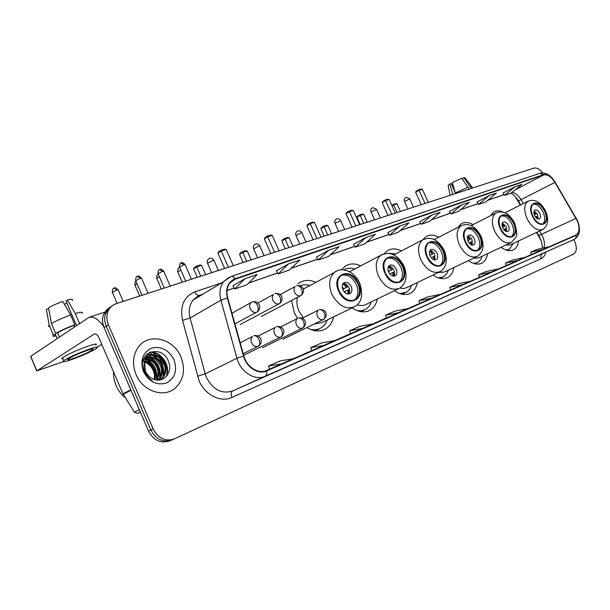 <?xml version="1.0" encoding="UTF-8"?>
<svg xmlns="http://www.w3.org/2000/svg" width="610" height="610" viewBox="0 0 610 610"><rect width="100%" height="100%" fill="white"/><g stroke="black" fill="none" stroke-linecap="round" stroke-linejoin="round"><path stroke-width="0.91" d="M315.965 282.3C309.102 279.334 303.094 279.86 297.932 283.879M291.496 300.509L294.371 312.831L297.489 318.45M360.662 265.891C354.593 263.062 349.255 263.299 344.642 266.608L341.63 269.833M401.441 250.923C395.974 248.201 391.162 248.239 387.007 251.038L384.452 253.569M438.781 237.214C433.801 234.575 429.417 234.469 425.643 236.893L422.852 239.745M473.101 224.602C468.518 222.048 464.5 221.827 461.046 223.954L457.98 227.324M503.014 212.044C499.422 210.435 496.288 210.442 493.627 212.074L490.478 215.742M520.345 205.082L515.107 196.435M541.101 240.668L536.472 232.471M468.472 260.584C473.551 264.221 478.072 265.037 482.053 263.032C485.064 261.286 486.887 258.183 487.512 253.714M433.062 275.011C438.559 278.861 443.508 279.662 447.9 277.413C451.133 275.506 453.123 272.22 453.863 267.546M394.426 290.726C400.434 294.828 405.871 295.606 410.743 293.044C414.22 290.962 416.394 287.47 417.263 282.582M352.107 307.89C358.726 312.305 364.757 313.044 370.209 310.094C373.938 307.798 376.309 304.085 377.315 298.976M306.883 327.6C313.83 331.604 320.143 331.985 325.824 328.737C329.812 326.19 332.374 322.248 333.533 316.91M501.062 247.286C505.766 250.74 509.929 251.564 513.567 249.764C516.365 248.163 518.027 245.22 518.553 240.942M109.777 307.432L106.193 310.238L103.723 314.18C102.061 318.412 102.183 322.858 104.097 327.532L148.466 430.95C153.659 440.519 160.75 443.813 169.732 440.839L171.265 440.191M542.664 172.95C539.667 169.092 536.754 167.475 533.925 168.116L116.243 303.643C112.408 304.947 109.663 307.516 108.008 311.336C106.346 315.591 106.475 320.067 108.397 324.764L153.102 428.861L150.777 429.905C155.985 439.513 163.091 442.822 172.081 439.841C163.091 442.822 155.985 439.513 150.777 429.905L106.239 326.152L150.777 429.905L148.466 430.95M111.92 305.999L108.328 308.812L105.858 312.762C104.196 317.002 104.325 321.47 106.239 326.152C104.325 321.47 104.196 317.002 105.858 312.762L108.328 308.812L111.92 305.999M180.926 356.957C173.545 338.092 147.727 332.153 137.723 347.952C132.751 355.828 132.195 364.688 136.053 374.532C142.778 391.345 164.037 398.292 175.314 388.029C183.762 379.824 185.638 369.469 180.926 356.957C173.545 338.092 147.727 332.153 137.723 347.952C132.751 355.828 132.195 364.688 136.053 374.532C142.778 391.345 164.037 398.292 175.314 388.029C183.762 379.824 185.638 369.469 180.926 356.957M577.068 220.416C579.927 227.507 579.63 232.349 576.183 234.941L266.395 370.514C258.373 374.403 246.654 366.976 243.87 356.019L227.721 297.954C226.211 292.015 226.958 287.02 229.947 282.971L235.338 279.144L543.685 174.956C547.528 174.193 551.28 176.671 554.932 182.382L577.068 220.416M577.228 220.347L555.077 182.268C551.333 176.42 547.49 173.88 543.548 174.658L235.147 278.724C227.919 281.919 225.319 288.347 227.339 298.008L243.489 356.087C246.348 367.327 258.358 374.929 266.585 370.941L576.099 235.346C579.843 232.814 580.217 227.812 577.228 220.347M284.115 367.929L271.305 373.732L284.115 367.929M326.373 349.217L313.456 355.058L326.373 349.217M365.215 332.023L352.26 337.879L365.215 332.023M401.037 316.163L388.09 322.011L401.037 316.163M545.233 252.319L532.698 257.969L545.233 252.319M520.269 263.375L507.619 269.079L520.269 263.375M493.574 275.194L480.81 280.943L493.574 275.194M464.95 287.867L452.101 293.662L464.95 287.867M434.19 301.485L421.274 307.31L434.19 301.485M153.102 428.861C158.333 438.498 165.447 441.823 174.452 438.842L573.667 254.08C576.839 251.816 577.159 247.507 574.62 241.148L573.888 239.57M328.714 250.184L316.468 257.107L318.229 260.028L328.599 256.429L339.114 246.646L328.714 250.184L318.229 260.028M288.56 263.863L276.399 270.87L278.206 273.921L289.445 270.017L299.838 260.02L288.56 263.863L278.206 273.921M244.9 278.732L232.89 285.815L234.736 289.003L246.958 284.763L257.184 274.553L244.9 278.732L234.736 289.003M431.903 215.04L421.281 224.259L429.577 221.384L440.191 212.211L431.903 215.04L419.672 221.689M461.534 204.945L450.935 213.965L458.674 211.281L469.265 202.314L461.534 204.945L449.364 211.487M489.189 195.528L477.081 201.948L478.629 204.358L485.865 201.841L496.41 193.065L489.189 195.528L478.629 204.358M515.053 186.713L504.546 195.36L511.332 193.004L521.817 184.411L515.053 186.713L503.044 193.05M365.764 237.564L355.195 247.195L364.795 243.863L375.379 234.293L365.764 237.564L353.503 244.419M400.061 225.883L389.454 235.308L398.368 232.212L408.982 222.848L400.061 225.883L387.8 232.639M440.344 294.394L427.572 296.956L418.91 300.715L419.726 303.414M431.712 298.168L418.91 300.715M470.554 281.172L457.881 283.802L449.829 287.295L450.607 289.902M462.532 284.687L449.829 287.295M498.69 268.865L486.132 271.541L478.621 274.797L479.368 277.314M491.21 272.136L478.621 274.797M524.951 257.374L512.522 260.081L505.499 263.131L506.216 265.563M517.959 260.432L505.499 263.131M549.518 246.615L537.235 249.36L530.654 252.212L531.348 254.576M542.976 249.482L530.654 252.212M407.815 308.629L394.96 311.115L385.634 315.164L386.488 317.962M398.505 312.701L385.634 315.164M372.687 324.002L359.778 326.38L349.698 330.757L350.597 333.67M362.614 328.409L349.698 330.757M334.646 340.647L321.722 342.904L310.787 347.647L311.725 350.674M323.712 345.428L310.787 347.647M293.303 358.741L280.402 360.838L268.514 366L269.506 369.149M281.393 363.949L268.514 366M389.454 235.308L387.785 232.616M421.281 224.259L419.657 221.666M450.935 213.965L449.349 211.472M504.546 195.36L503.036 193.034M355.195 247.195L353.487 244.396M471.187 188.467L463.974 177.662L462.418 178.539L463.112 180.064M471.698 186.553L470.264 186.454M468.16 187.133L455.266 192.89L452.3 182.581L461.861 178.311L469.09 189.153M455.556 193.538L455.266 192.89M455.106 192.356L451.11 183.587L449.791 183.999L452.811 194.438M452.742 194.285L452.109 194.659M471.454 186.233L464.965 177.83L463.974 177.662M449.791 183.999L448.167 185.623M452.704 183.991L451.583 184.617M544.699 211.38C541.177 204.891 537.41 202.367 533.414 203.816C530.639 206.149 530.41 210.214 532.743 216.016C536.236 222.436 539.957 224.991 543.907 223.664C546.812 221.361 547.078 217.267 544.699 211.38M542.839 224.068C545.264 221.529 545.363 217.556 543.129 212.15C540.186 206.5 536.8 203.831 532.98 204.137M506.933 250.329L508.565 249.574M506.102 250.077L509.312 249.223L513.399 243.382M505.476 245.189L510.44 244.778L542.237 229.749M539.842 213.424C538.287 210.549 536.617 209.428 534.848 210.061C533.597 211.09 533.491 212.898 534.528 215.483C536.083 218.342 537.738 219.47 539.507 218.868C540.78 217.839 540.895 216.024 539.842 213.424M538.081 219.02L537.654 214.491L534.093 210.961M536.724 218.334L536.358 216.542L536.808 216.367L537.288 218.708M536.358 216.542L535.412 216.985M533.864 211.784L535.771 214.125L534.268 214.857M533.811 212.455L535.321 214.293L535.771 214.125M534.253 214.796L535.321 214.293M397.125 212.501L393.679 204.861L392.001 205.822M391.742 205.25L395.707 203.58L396.965 203.824L400.404 211.441M396.965 203.824L393.679 204.861L393.358 204.319M428.296 202.39L422.341 189.268L419.055 190.274L425.033 203.443M422.341 189.268L421.045 189.016L418.704 189.74L419.055 190.274L415.631 192.242L421.266 204.67M418.704 189.74L416.302 191.121L415.631 192.242M513.605 223.428C509.884 216.611 505.85 214.034 501.504 215.696C498.522 218.212 498.233 222.467 500.619 228.46C504.287 235.193 508.275 237.808 512.568 236.299C515.702 233.813 516.045 229.528 513.605 223.428M511.439 236.749C514.138 234.065 514.329 229.886 512.019 224.206C508.908 218.258 505.278 215.513 501.13 215.97M474.786 263.749L476.814 262.857M473.665 263.413L477.737 262.422L479.01 261.537L481.054 259.021L482.167 256.246M473.223 258.32L478.82 257.832L510.814 242.658M508.45 225.593C506.803 222.574 505.019 221.43 503.097 222.147C501.748 223.26 501.611 225.159 502.678 227.827C504.31 230.824 506.087 231.983 508.008 231.297C509.38 230.183 509.525 228.285 508.45 225.593M506.567 231.518L506.231 226.684L502.335 223.001M505.339 231.022L504.966 228.78L505.446 228.59L505.934 231.327M504.966 228.78L503.616 229.413M502.106 223.611L504.378 226.257L502.426 227.217M501.984 224.274L503.89 226.44L504.378 226.257M502.396 227.141L503.89 226.44M360.159 224.495L356.934 217.297L357.612 216.161L359.885 214.827L362.416 214.034L363.72 214.285L367.266 222.192M363.743 223.336L360.182 215.399L356.934 217.297M363.72 214.285L360.182 215.399L359.885 214.827M395.28 213.096L389.127 199.47L385.589 200.553L391.765 214.24M389.127 199.47L387.792 199.203L385.261 199.981L385.589 200.553L382.157 202.558L387.983 215.467M385.261 199.981L382.851 201.391L382.157 202.558M479.796 236.527C475.853 229.337 471.507 226.706 466.757 228.636C463.57 231.358 463.196 235.818 465.643 242.01C469.517 249.086 473.802 251.762 478.492 250.039C481.862 247.347 482.296 242.841 479.796 236.527M477.287 250.542C480.291 247.69 480.596 243.283 478.194 237.32C474.9 231.045 470.989 228.216 466.467 228.841M439.833 278.305L442.357 277.268M438.346 277.863L443.508 276.726C445.803 275.392 447.404 273.211 448.32 270.184M438.163 272.563L444.537 271.991L476.608 256.703M474.305 238.823C472.567 235.651 470.645 234.476 468.541 235.308C467.1 236.512 466.924 238.502 468.015 241.263C469.746 244.419 471.652 245.601 473.749 244.808C475.22 243.603 475.411 241.613 474.305 238.823M472.277 245.106L472.071 239.936C470.958 237.694 469.532 236.421 467.794 236.1M471.179 244.778L470.836 242.086L471.362 241.88L471.827 245.014M470.836 242.086L469.021 242.94M467.588 236.52L470.249 239.44L467.771 240.668M467.397 237.176L469.723 239.646L470.249 239.44M467.74 240.576L469.723 239.646M324.177 236.169L320.837 228.689L321.546 227.507L323.818 226.15L326.541 225.296L327.898 225.563L331.565 233.775M327.761 235.01L324.078 226.76L320.837 228.689M327.898 225.563L324.078 226.76L323.818 226.15M359.641 224.663L353.274 210.481L349.446 211.655L355.836 225.898M353.274 210.481L351.878 210.206L349.149 211.045L349.446 211.655L346.015 213.698L352.039 227.133M349.149 211.045L346.739 212.478L346.015 213.698M442.898 250.817C438.689 243.207 433.984 240.531 428.769 242.788C425.368 245.761 424.918 250.435 427.412 256.818C431.529 264.283 436.158 267.02 441.297 265.03C444.934 262.094 445.468 257.359 442.898 250.817M439.985 265.609C443.34 262.567 443.775 257.9 441.282 251.625C437.789 244.984 433.565 242.078 428.609 242.91M401.677 294.15L404.826 292.975L402.676 294.348M399.71 293.57L406.291 292.274C408.746 290.817 410.484 288.5 411.506 285.335M399.916 288.072L403.279 288.515L406.336 287.844L439.246 272.045M395.791 253.867L388.799 253.295M437.034 253.272C435.182 249.909 433.1 248.712 430.79 249.688C429.249 251 429.036 253.089 430.157 255.941C431.994 259.265 434.061 260.478 436.348 259.555C437.942 258.251 438.171 256.154 437.034 253.272M434.846 259.929L434.785 254.393C433.573 251.976 432.002 250.649 430.073 250.413M433.885 259.738L433.596 256.612L434.175 256.383L434.594 259.906M433.596 256.612L431.239 257.717M429.943 250.634L433.016 253.829L429.928 255.376M429.654 251.297L432.437 254.05L433.016 253.829M429.882 255.262L432.437 254.05M285.289 248.788L281.835 240.996L282.575 239.768L284.824 238.396L287.783 237.465L289.186 237.74L292.975 246.295M288.858 247.629L285.053 239.044L281.835 240.996M289.186 237.74L285.053 239.044L284.824 238.396M321.028 237.191L314.432 222.406L310.284 223.679L316.903 238.533M314.432 222.406L312.983 222.124L310.025 223.031L310.284 223.679L306.868 225.761L313.105 239.76M310.025 223.031L307.623 224.488L306.868 225.761M402.478 266.478C397.949 258.365 392.809 255.666 387.053 258.358C383.446 261.614 382.912 266.517 385.459 273.066C389.859 280.989 394.891 283.772 400.557 281.431C404.468 278.229 405.109 273.242 402.478 266.478M399.1 282.117C402.852 278.854 403.439 273.913 400.854 267.294C397.133 260.256 392.543 257.267 387.083 258.335M359.839 311.466L363.979 310.063M357.239 310.673L361.715 310.688L365.687 309.224C368.31 307.623 370.194 305.168 371.33 301.858M357.292 304.771C360.762 305.968 363.85 305.762 366.549 304.161L398.238 288.881M350.506 271.252L349.377 271.724M354.806 268.979C350.727 267.698 347.075 268.019 343.842 269.94M396.187 269.101C394.197 265.525 391.925 264.321 389.378 265.472C387.739 266.913 387.487 269.101 388.631 272.029C390.598 275.567 392.84 276.795 395.371 275.712C397.072 274.279 397.346 272.075 396.187 269.101M393 276.094L392.802 272.517L393.435 272.266L393.793 276.177C394.868 274.607 394.906 272.632 393.923 270.245C392.611 267.622 390.873 266.25 388.722 266.113L392.23 269.589L388.417 271.519M392.802 272.517L389.798 273.936M388.311 266.814L391.589 269.833L392.23 269.589M388.364 271.366L391.589 269.833M243.131 262.468L239.555 254.347L240.325 253.058L242.551 251.663L245.761 250.657L247.218 250.946L251.152 259.868M246.676 261.316L242.734 252.357L239.555 254.347M247.218 250.946L242.734 252.357L242.551 251.663M279.067 250.809L272.235 235.368L267.714 236.756L274.576 252.265M272.235 235.368L270.726 235.071L267.493 236.055L267.714 236.756L264.328 238.868L270.794 253.493M267.493 236.055L265.121 237.542L264.328 238.868M357.994 283.711C353.068 275.003 347.403 272.296 341.005 275.59C337.231 279.174 336.628 284.306 339.206 290.985C343.948 299.434 349.461 302.263 355.752 299.457C359.93 295.934 360.678 290.68 357.994 283.711M354.075 300.288L354.113 300.265C358.299 296.742 359.046 291.496 356.37 284.534C352.389 277.047 347.38 273.981 341.333 275.346M313.715 330.46L319.213 328.798M310.269 329.339C314.371 330.254 318.031 329.728 321.249 327.761C324.024 325.984 326.045 323.376 327.303 319.937M297.314 297.428C296.391 301.805 296.94 306.365 298.969 311.1L303.231 317.741M314.066 324.085L321.981 322.522L353.015 307.448M305.213 288.065L303.124 288.98M309.888 285.556C306.365 284.527 303.071 284.603 299.99 285.777M351.223 286.525C349.065 282.697 346.564 281.485 343.735 282.887C342.004 284.473 341.722 286.761 342.873 289.765C345.001 293.547 347.471 294.783 350.277 293.479C352.084 291.9 352.405 289.59 351.223 286.525M348.623 294.058C349.888 292.381 349.995 290.253 348.958 287.684C347.525 284.839 345.595 283.421 343.186 283.406M347.997 294.05L347.913 290.017L348.615 289.742L348.958 293.601M347.913 290.017L344.154 291.809M343.75 283.406L347.357 286.929L342.69 289.315M342.82 283.924L346.655 287.196L347.357 286.929M342.622 289.132L346.655 287.196M197.274 277.344L193.568 268.858L194.369 267.515L196.565 266.105L200.057 265.007L201.582 265.304L205.654 274.63M200.781 276.208L196.687 266.844L193.568 268.858M201.582 265.304L196.687 266.844L196.565 266.105M233.302 265.655L226.203 249.498L221.27 251.015L228.392 267.249M226.203 249.498L224.632 249.193L221.102 250.268L221.27 251.015L217.93 253.165L224.64 268.469M221.102 250.268L218.761 251.777L217.93 253.165M164.288 365.329L158.859 357.292M156.602 355.279L151.997 352.427M151.28 352.107L150.662 351.856M140.369 412.078L137.715 413.366L140.43 412.207M103.845 326.922C98.828 319.472 93.871 316.285 88.984 317.352L30.729 356.309L36.882 370.842L94.458 333.937C96.105 333.678 97.6 334.966 98.957 337.787L122.984 393.862L130.799 389.767M36.882 370.842L63.204 361.73M97.455 347.006L101.763 344.345M137.715 413.366L134.406 412.139L122.984 393.862M74.733 357.94C83.059 354.822 89.029 352.084 92.636 349.736C94.115 348.432 92.003 348.76 86.292 350.727C77.927 353.846 71.888 356.598 68.198 358.993C66.711 360.327 68.884 359.976 74.733 357.94M64.454 304.352L66.886 303.086M78.896 323.811L79.475 323.285L75.289 313.494L67.397 300.013L66.002 301.027L76.448 325.465M70.661 314.981C62.815 317.787 56.41 320.646 51.461 323.552L48.548 307.783C52.269 305.595 57.005 303.475 62.761 301.439L70.661 314.981L74.855 324.81L73.917 325.443L74.489 326.785M73.917 325.443C67.291 327.875 61.839 330.315 57.553 332.755L55.647 333.388L51.461 323.552M59.361 336.994L57.553 332.755M48.716 308.675L46.345 309.407L49.219 325.138L53.406 334.921L55.312 334.288L57.111 338.512M55.312 334.288L54.778 335.149L55.777 335.386M95.762 345.176C97.76 343.384 94.893 343.811 87.161 346.45C75.762 350.659 67.542 354.41 62.502 357.704C61.351 358.611 61.511 358.977 62.967 358.794M88.419 349.4C77.028 353.64 68.808 357.391 63.76 360.655C61.732 362.477 64.713 361.997 72.697 359.214C84.012 354.967 92.118 351.253 96.998 348.066C99.011 346.297 96.151 346.739 88.419 349.4M74.855 324.81C67.024 327.661 60.619 330.521 55.647 333.388M53.406 334.921L53.39 334.936C51.949 336.255 52.818 336.583 56.006 335.919M81.87 313.502C83.295 311.878 81.099 311.878 75.289 313.494M53.39 334.936L49.219 325.138C48.144 326.137 48.358 326.602 49.845 326.556M72.27 300.341C73.314 299.045 71.69 298.93 67.397 300.013M46.345 309.407L46.543 310.505M113.407 371.52L113.849 378.482L115.908 385.314C118.073 390.301 121.237 394.449 125.385 397.773M143.106 360.693L144.41 360.784M145.05 360.891C149.381 361.943 152.515 364.803 154.475 369.462C155.71 372.809 155.71 376.149 154.475 379.496M144.845 361.524C148.893 362.775 151.806 365.573 153.598 369.927C154.749 372.992 154.826 376.111 153.842 379.283M143.541 359.244L145.584 358.794M146.141 358.756C151.471 358.886 155.42 361.829 157.99 367.578C159.546 372.069 159.134 376.202 156.762 379.984M143.449 359.496L145.256 359.244M145.836 359.237C150.929 359.625 154.688 362.561 157.105 368.051C158.585 372.245 158.295 376.202 156.221 379.916M143.373 359.732C148.26 353.907 158.646 357.323 161.543 365.68C163.366 371.353 162.42 376.134 158.707 380.038L158.714 380.038M143.548 359.221C150.533 355.447 156.229 357.765 160.651 366.152C162.405 371.536 161.604 376.172 158.257 380.068M144.6 362.515L145.447 371.269C147.094 374.914 149.633 377.476 153.079 378.97C163.297 383.858 172.965 372.443 168.703 362.035C162.374 343.148 136.259 352.1 143.739 370.583L144.105 371.505C145.881 375.501 148.565 378.543 152.172 380.648C148.688 378.253 146.225 375.165 144.791 371.391C143.647 368.143 143.586 365.184 144.6 362.515L146.461 358.306C151.051 351.817 162.13 355.005 165.135 363.758C166.965 369.454 166.019 374.265 162.306 378.177L159.797 379.946M146.461 358.306L145.569 358.802C150.159 352.313 161.238 355.493 164.235 364.239C166.057 369.935 165.119 374.731 161.406 378.642L159.69 379.961M142.427 361.471C147.246 362.492 150.838 365.459 153.209 370.369L154.536 374.937M173.964 359.687C168.581 349.698 161.071 345.862 151.425 348.18C142.595 352.755 139.957 360.563 143.495 371.62C149.122 381.868 156.778 385.665 166.454 383.004C175.04 378.162 177.54 370.392 173.964 359.687M162.13 367.106L161.749 366.252M158.417 360.655L154.97 356.736M152.813 354.837L149.328 352.435M149.358 352.42C159.988 350.88 170.754 365.375 166.05 376.782M146.659 354.349L151.455 355.05M152.203 355.317C160.796 359.656 164.418 366.785 163.053 376.705M162.778 377.712L162.191 379.321M144.974 356.37L147.986 357.01M148.756 357.292C157.273 361.6 160.857 368.661 159.523 378.474M143.746 358.718L144.555 358.954M145.737 359.404C153.796 363.697 157.25 370.529 156.099 379.893M149.907 352.161C160.338 350.758 170.952 364.765 166.652 376.111M146.911 354.105L152.195 354.906M153.247 355.325C161.162 359.618 164.639 366.404 163.671 375.676M145.157 356.103L148.733 356.88M149.808 357.308C157.632 361.562 161.078 368.28 160.133 377.438M143.876 358.398L145.31 358.825M146.4 359.267C154.132 363.491 157.548 370.133 156.633 379.184M104.097 327.532L108.397 324.764M543.815 247.889C544.936 244.663 544.532 240.858 542.618 236.474L539.537 231.03M545.797 252.227C545.035 255.407 543.502 257.55 541.192 258.64L231.861 397.461C230.687 394.274 230.954 392.108 232.654 390.957L574.262 239.402C575.741 238.609 576.358 237.26 576.099 235.346M231.861 397.461C220.82 402.829 204.975 395.021 199.15 380.914L182.527 320.357C179.752 306.167 183.839 296.681 194.788 291.908L221.712 282.834M243.489 356.087L236.947 358.238L205.196 373.892L206.5 377.62C213.119 389.828 221.842 394.274 232.654 390.957L265.098 376.256C255.094 381.166 240.409 371.947 236.947 358.238L220.881 300.196C219.043 292.914 219.928 286.761 223.535 281.736L228.994 277.329M555.138 182.199L576.16 218.296M555.077 182.268L555.069 182.085C550.662 175.062 545.584 172.15 539.827 173.347L543.548 174.658M235.147 278.724C233.828 276.909 232.433 276.17 230.984 276.513L223.535 281.736L192.951 300.143C189.344 305.053 188.399 311.016 190.114 318.031L205.196 373.892L197.518 376.24M227.339 298.008L220.881 300.196L190.114 318.031L182.527 320.357M266.585 370.941C267.111 373.617 266.616 375.386 265.098 376.256L574.498 239.295C580.003 235.483 580.941 229.169 577.312 220.347M173.629 439.185L172.081 439.841M202.871 294.18L199.844 295.209L192.951 300.143L198.097 295.934M199.142 295.469C197.434 295.568 195.985 294.378 194.788 291.908M541.192 258.64C540.368 256.375 540.818 254.728 542.542 253.691M235.338 279.144L231.205 281.606M576.023 218.418L538.79 235.536L536.876 232.288M554.932 182.382L521.077 199.661C518.424 195.375 515.427 192.951 512.087 192.386M523.372 203.549L521.077 199.661L518.355 200.827C515.602 196.595 513.086 194.049 510.799 193.195M543.685 174.956L515.198 189.84M504.066 194.62L487.771 200.263M478.141 203.595L460.588 209.665M450.432 213.172L431.491 219.73M420.77 223.435L400.274 230.527M388.928 234.453L366.702 242.139M354.654 246.31L330.49 254.667M317.665 259.105L291.313 268.217M277.634 272.952L248.796 282.926M234.148 287.996L227.042 290.452M518.241 200.629L520.742 204.876M538.622 235.246L538.79 235.536C541.444 240.668 542.564 244.907 542.176 248.255M532.408 216.146C538.6 230.222 551.699 224.793 545.027 211.258C539.087 197.457 525.736 202.276 532.408 216.146M545.637 211.113C549.053 219.516 548.138 225.631 542.87 229.452C537.235 231.304 531.943 227.675 527.002 218.563C523.693 210.343 524.013 204.563 527.955 201.231L505.103 212.791M507.177 250.39L507.672 250.001M413.534 207.179L409.821 198.974L404.476 201.414M500.253 228.597C506.666 243.291 520.902 237.397 513.955 223.29C507.817 208.902 493.322 214.133 500.253 228.597M514.649 223.13C516.96 231.152 517.379 235.796 515.9 237.061L511.592 242.284C505.476 244.389 499.811 240.668 494.611 231.121C491.233 222.635 491.652 216.588 495.861 212.997L471.202 225.57M475.236 263.848L476.143 263.177M380.411 217.922L376.583 209.428L371.055 211.929M465.247 242.162C471.896 257.527 487.413 251.099 480.184 236.375C473.825 221.338 458.026 227.042 465.247 242.162M480.977 236.2C484.546 245.258 483.417 251.938 477.592 256.238C470.92 258.64 464.843 254.827 459.353 244.793C455.899 236.039 456.417 229.711 460.916 225.814L434.267 239.539M440.527 278.45L441.975 277.451M344.68 229.52L340.738 220.698L335.004 223.26M426.977 256.985C433.893 273.089 450.866 266.051 443.325 250.657C436.745 234.911 419.451 241.148 426.977 256.985M444.24 250.451C447.877 259.86 446.634 266.852 440.504 271.442C433.191 274.218 426.626 270.314 420.808 259.746C417.286 250.733 417.911 244.099 422.7 239.844L393.862 254.866M306.029 242.056L301.958 232.898L300.921 232.921L295.995 235.529M384.979 273.257C392.177 290.162 410.835 282.43 402.943 266.296C396.119 249.772 377.125 256.627 384.979 273.257M404.003 266.067C407.716 275.819 406.351 283.154 399.901 288.08C391.849 291.321 384.719 287.34 378.505 276.147C374.921 266.906 375.661 259.959 380.716 255.308L382.478 254.271M361.234 311.725L364.147 309.994M264.084 255.666L259.875 246.135L258.686 246.158L253.661 248.842M388.082 270.39L388.715 271.198M338.672 291.191C346.175 308.995 366.778 300.455 358.505 283.513C351.421 266.128 330.452 273.692 338.672 291.191M359.755 283.238C363.301 294.424 361.806 302.125 355.287 306.342C346.358 310.2 338.558 306.159 331.87 294.233C328.241 284.832 329.065 277.565 334.333 272.449L336.682 271.008M315.637 330.803L319.587 328.637M218.403 270.489L214.049 260.554L212.677 260.584L207.537 263.337M344.955 291.42L345.146 292.785M342.179 286.974L343.704 288.606M323.269 319.617L323.803 319.335C328.95 314.394 325.183 308.546 319.183 309.712C321.218 309.255 322.942 310.383 324.352 313.105C325.473 316.186 325.115 318.359 323.269 319.617C320.906 320.235 318.954 319.106 317.406 316.216C316.407 313.586 316.704 311.573 318.29 310.17L302.293 318.206M179.218 267.843L179.813 267.66M177.746 271.892L180.842 270.017M302.476 328.157L303.079 327.829C308.363 322.896 304.146 316.681 298.313 318.031C300.341 317.589 302.072 318.755 303.505 321.539C304.657 324.68 304.314 326.891 302.476 328.157C300.013 328.813 297.993 327.661 296.407 324.711C295.408 322.065 295.713 320.014 297.329 318.55L280.684 326.952M158.287 274.34L158.31 274.325C158.005 274.95 156.633 273.684 156.678 278.229L159.378 276.787M156.785 278.465L161.353 289.003M280.768 337.071L281.462 336.682C286.769 331.619 282.201 325.122 276.521 326.724C278.549 326.281 280.287 327.486 281.744 330.338C282.918 333.548 282.59 335.797 280.768 337.071C278.198 337.757 276.109 336.598 274.485 333.579C273.486 330.925 273.798 328.836 275.43 327.311L258.114 336.102M135.008 285.297L137.067 283.833M258.083 346.388L258.884 345.923C264.252 340.845 259.288 334.013 253.745 335.805C255.765 335.37 257.519 336.621 258.998 339.534C260.195 342.82 259.89 345.108 258.083 346.388C255.399 347.113 253.234 345.939 251.572 342.85C250.573 340.197 250.885 338.077 252.525 336.484L240.188 342.782M113.971 288.103L116.739 290.032L118.226 289.994L123.144 301.401M112.377 292.388L116.739 290.032M181.071 262.956L183.915 264.763L185.165 264.755L191.479 279.227M300.547 295.758L301.416 295.248C306.22 289.872 302.041 284.748 296.567 285.724C298.534 285.32 300.196 286.448 301.561 289.102C302.69 292.213 302.354 294.432 300.547 295.758C298.115 296.323 296.109 295.156 294.546 292.236C293.608 289.819 293.829 287.897 295.209 286.471L280.158 294.668M179.576 267.111L183.915 264.763M159.606 269.536L162.458 271.397L163.785 271.389L170.198 286.136M279.075 303.849L280.066 303.262C284.839 297.581 280.211 292.381 275.011 293.601C276.971 293.204 278.648 294.363 280.028 297.085C281.187 300.257 280.875 302.514 279.075 303.849C276.536 304.451 274.462 303.269 272.868 300.288C271.93 297.878 272.151 295.934 273.516 294.447L257.877 303.04M158.074 273.776L162.458 271.397M137.296 276.383L140.148 278.297L141.566 278.282L148.07 293.311M256.65 312.305L257.778 311.603C262.605 306.411 257.702 300.425 252.494 301.828C254.454 301.439 256.139 302.636 257.542 305.419C258.724 308.668 258.426 310.963 256.65 312.305C253.996 312.945 251.854 311.74 250.214 308.698C249.292 306.312 249.498 304.344 250.847 302.804L252.113 301.996M135.717 280.699L140.148 278.297M251.953 302.057L231.975 313.265M94.07 334.12L94.786 333.868M131.005 390.248L123.22 394.319M134.406 412.139L139.362 409.722M512.751 250.146L513.567 249.764M481.061 263.497L482.053 263.032M446.657 277.992L447.9 277.413M409.165 293.791L410.743 293.044M368.143 311.069L370.209 310.094M323.025 330.071L325.824 328.737M103.723 314.18L108.008 311.336M576.183 234.941L575.665 235.178M577.304 220.324L576.214 218.22M539.827 173.347L230.984 276.513M202.688 294.287L199.409 295.408M504.096 194.666L487.649 200.362M478.171 203.641L460.466 209.764M450.462 213.225L431.369 219.829M420.801 223.489L400.16 230.633M388.959 234.507L366.587 242.246M354.692 246.364L330.368 254.774M317.703 259.159L291.199 268.331M277.664 273.013L248.682 283.04M234.187 288.057L227.034 290.528M471.66 186.607L472.338 188.094M448.091 185.242L450.134 195.299M543.434 223.893L543.907 223.664M545.607 211.052C540.712 201.895 534.825 198.616 527.955 201.231M409.767 198.852L406.26 197.259C404.483 198.044 403.866 199.386 404.422 201.292L407.907 209.001M511.988 236.581L512.568 236.299M514.619 223.062C509.426 213.439 503.174 210.084 495.861 212.997M376.522 209.283L372.893 207.621C371.063 208.429 370.43 209.817 370.994 211.784L374.601 219.813M477.752 250.397L478.492 250.039M480.939 236.108C475.404 225.975 468.732 222.536 460.916 225.814M340.662 220.538C339.808 219.02 338.55 218.441 336.895 218.799C335.012 219.631 334.356 221.064 334.928 223.1L338.672 231.464M440.351 265.487L441.297 265.03M444.194 250.352C438.262 239.616 431.102 236.108 422.7 239.844M435.891 259.784L436.348 259.555M301.874 232.707C300.982 231.121 299.678 230.519 297.954 230.893C296.01 231.747 295.332 233.226 295.911 235.338L299.8 244.084M349.5 271.785L380.716 255.308C389.798 250.954 397.545 254.5 403.95 265.945M399.298 282.049L400.557 281.431M394.762 276.017L395.371 275.712M259.784 245.921C258.853 244.259 257.481 243.626 255.681 244.023C253.676 244.9 252.967 246.432 253.562 248.621L257.595 257.771M303.185 289.148L334.333 272.449C341.928 266.143 354.997 271.915 359.687 283.093M354.113 300.265L355.752 299.457M349.438 293.898L350.277 293.479M213.95 260.31C212.966 258.571 211.533 257.908 209.649 258.32C207.56 259.227 206.82 260.813 207.423 263.085L211.624 272.693M179.797 267.63L179.515 267.706C179.363 268.575 178.15 266.059 177.655 271.671L182.245 282.224M282.933 339.29L323.064 319.693M262.384 347.784L302.224 328.249M243.672 355.294L280.447 337.185M136 281.37C135.344 281.271 134.978 282.499 134.901 285.045L139.652 296.041M118.119 289.735C113.834 286.006 114.817 288.637 114.261 287.973C114.161 288.85 112.842 286.227 112.263 292.129L117.097 303.361M243.222 353.678L257.679 346.526M158.043 379.283L157.67 378.413M157.311 377.59L156.9 376.637M156.465 375.623L155.321 372.977M151.943 365.131L151.059 363.087M150.586 361.989L149.77 360.098M149.366 359.16L148.565 357.3M148.321 356.736L147.109 353.93M185.066 264.519C180.941 260.927 181.94 263.444 181.383 262.811C181.239 263.68 179.973 261.141 179.47 266.875L185.676 281.111M261.293 316.514L300.318 295.835M163.678 271.137C159.507 267.47 160.438 270.047 159.919 269.391C159.782 270.283 158.478 267.683 157.959 273.524L164.273 288.057M240.157 324.573L278.77 303.948M141.451 278.015C137.189 274.271 138.157 276.902 137.601 276.238C137.463 277.146 136.167 274.477 135.595 280.432L142.016 295.278M234.941 323.91L256.246 312.434M88.984 317.352L104.745 312.175M36.76 370.933L30.607 356.4M92.308 348.973L92.636 349.736M62.502 357.704L63.76 360.655M161.406 378.642L162.306 378.177"/></g></svg>
